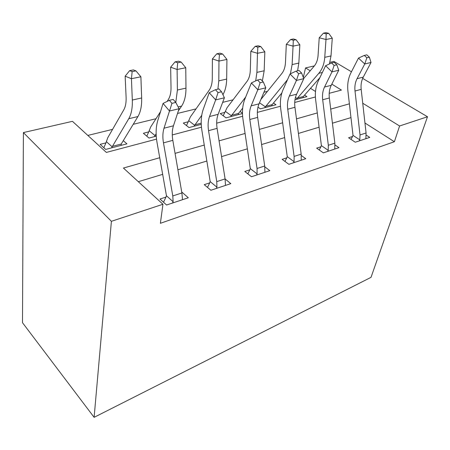 <?xml version="1.0" encoding="UTF-8"?>
<svg xmlns="http://www.w3.org/2000/svg" width="450" height="450" viewBox="0 0 450 450"><rect width="100%" height="100%" fill="white"/><g stroke="black" fill="none" stroke-linecap="round" stroke-linejoin="round"><path stroke-width="0.67" d="M303.306 77.428L305.556 67.922L314.381 65.897M329.912 62.336L333.939 61.419L351.45 71.775M156.527 139.118L106.374 152.421L72.456 121.331L23.4 132.576L22.5 322.701L94.117 417.336L371.008 277.352L427.5 116.752L399.589 125.989L362.739 103.23M267.396 91.395L263.936 92.244M233.044 99.821L222.671 102.364M196.014 108.9L177.525 113.434M155.987 118.716L133.222 124.301M112.573 129.364L87.834 135.428M315.501 91.502L310.517 88.329M103.821 147.735L105.964 142.858L100.119 144.354L105.671 149.422L126.922 143.848L123.283 140.653M146.79 136.176L148.742 131.895L143.353 133.279L149.018 138.054L156.251 136.159L154.417 136.637L156.139 133.836M186.463 125.561L188.252 121.77L183.268 123.047L189.011 127.564L201.251 124.358L194.001 126.259L201.729 115.324M223.206 115.774L224.854 112.393L220.23 113.574L226.024 117.861L242.477 113.541M242.471 113.192L240.075 111.471M257.968 107.162L260.381 108.849L276.007 104.749L273.465 103.016M294.975 99.771L306.928 96.638L304.566 95.108M159.739 157.725L123.429 168.047L162.945 204.261L160.38 223.307L394.386 141.739L364.95 122.996M351 117.596L332.426 123.193M319.112 127.204L298.429 133.442M284.681 137.582L261.596 144.54M247.393 148.821L221.563 156.606M206.876 161.027L177.896 169.763M162.692 174.347L138.319 181.693M163.513 202.236L165.988 197.066L159.992 199.018L166.556 205.009L188.325 197.764L181.732 191.976M207.484 187.391L209.728 182.869L204.232 184.652L210.881 190.26L230.816 183.634L225.107 178.976M247.809 173.841L249.857 169.836L244.806 171.478L251.505 176.749L269.826 170.651L264.814 166.832M284.934 161.409L286.808 157.838L282.15 159.351L288.872 164.317L305.764 158.698L301.314 155.503M319.224 149.957L320.946 146.756L316.637 148.151L323.353 152.848L338.979 147.645L334.991 144.934M350.983 139.376L352.575 136.485L348.581 137.784L355.275 142.228L369.771 137.402L366.171 135.067M394.386 141.739L399.589 125.989M162.945 204.261L111.403 221.31L94.117 417.336M427.5 116.752L362.649 78.401M329.197 93.319L341.432 90.073L331.824 84.139M310.219 70.796L305.556 67.922M172.271 134.944L201.459 127.198M216.675 123.165L242.623 116.28M257.338 112.376L280.474 106.245M294.722 102.465L315.394 96.981M23.4 132.576L111.403 221.31M349.397 103.815L330.711 109.125M317.306 112.933L296.488 118.856M282.645 122.788L259.397 129.398M245.093 133.464L219.071 140.861M204.272 145.063L175.067 153.366M163.468 142.881C162.529 137.351 162.709 132.457 164.014 128.211L169.498 111.021L163.063 103.421L157.742 120.651C155.857 127.035 155.621 134.325 157.033 142.515L166.455 195.75L173.126 201.757L172.794 195.941L163.468 142.881L172.817 140.349C171.906 134.865 172.114 130.011 173.453 125.786L179.083 108.714L169.498 111.021L171.951 103.354L175.798 102.454L173.199 99.439L169.352 100.322L171.951 103.354M165.988 197.066L166.455 195.75M173.126 201.757L172.569 203.006L182.498 199.704L181.901 192.971L172.817 140.349M169.352 100.322L163.063 103.421M179.083 108.714L175.798 102.454M105.964 142.858L107.724 137.796L123.812 109.806C125.533 106.723 126.298 102.572 126.107 97.352L125.156 76.196L129.634 70.656L132.154 71.629L135.951 70.886L133.419 69.919L129.634 70.656M135.951 70.886L140.895 76.787L141.654 97.965C141.868 105.801 140.625 111.988 137.942 116.533L121.219 144.051L121.23 145.344L111.532 147.887L128.745 118.727C131.383 114.165 132.57 107.933 132.317 100.041L131.434 78.694L125.156 76.196M140.895 76.787L131.434 78.694L132.154 71.629M106.498 141.739L112.146 146.824M208.553 130.674C207.731 125.37 208.052 120.656 209.52 116.539L215.668 99.9L209.216 92.717L203.231 109.389C201.099 115.571 200.655 122.597 201.893 130.461L210.189 181.603L216.939 187.228L216.754 181.62L208.553 130.674L217.097 128.362C216.298 123.097 216.641 118.418 218.138 114.328L224.404 97.796L215.668 99.9L218.036 92.576L221.541 91.755L218.942 88.903L215.438 89.707L218.036 92.576M209.728 182.869L210.189 181.603M216.939 187.228L216.382 188.432L225.478 185.406L225.096 178.903L217.097 128.362M215.438 89.707L209.216 92.717M224.404 97.796L221.541 91.755M249.817 119.503C249.097 114.401 249.536 109.856 251.134 105.862L257.816 89.747L251.376 82.941L244.856 99.084C242.528 105.081 241.903 111.859 242.989 119.419L250.312 168.621L257.108 173.908L257.051 168.491L249.817 119.503L257.653 117.383C256.956 112.32 257.417 107.803 259.037 103.837L265.809 87.817L257.816 89.747L260.106 82.733L263.312 81.984L260.719 79.279L257.512 80.016L260.106 82.733M249.857 169.836L250.312 168.621M257.108 173.908L256.556 175.067L264.915 172.288L264.713 165.999L257.653 117.383M257.512 80.016L251.376 82.941M265.809 87.817L263.312 81.984M287.73 109.237C287.1 104.327 287.634 99.939 289.339 96.064L296.443 80.438L290.036 73.974L283.089 89.623C280.597 95.434 279.832 101.981 280.783 109.266L287.263 156.662L294.075 161.651L294.12 156.414L287.73 109.237L294.947 107.286C294.334 102.414 294.885 98.049 296.606 94.202L303.784 78.671L296.443 80.438L298.654 73.716L301.601 73.029L299.025 70.459L296.077 71.134L298.654 73.716M286.808 157.838L287.263 156.662M294.075 161.651L293.529 162.771L301.23 160.206L301.179 154.114L294.947 107.286M296.077 71.134L290.036 73.974M303.784 78.671L301.601 73.029M167.107 101.43L168.283 99.602C170.162 96.598 171.073 92.582 171.028 87.559L170.646 67.191L175.089 61.858L177.683 62.758L181.153 62.078L178.554 61.189L175.089 61.858M181.153 62.078L185.766 67.748L185.974 88.133C185.974 95.676 184.517 101.666 181.603 106.099L178.357 110.908M185.766 67.748L177.103 69.491L177.412 90.028L175.787 102.442M148.742 131.895L150.677 126.973L160.509 111.684M149.276 130.815L155.031 135.613M177.683 62.758L177.103 69.491L170.646 67.191M188.252 121.77L190.328 116.983L209.166 90.225C211.174 87.294 212.214 83.407 212.282 78.559L212.383 58.933L216.782 53.792L219.431 54.619L222.621 54L219.971 53.179L216.782 53.792M222.621 54L226.929 59.456L226.671 79.099C226.541 85.32 225.298 90.523 222.936 94.697M226.929 59.456L218.97 61.059L218.796 80.848L217.89 89.145M188.786 120.724L194.614 125.263M219.431 54.619L218.97 61.059L212.383 58.933M224.854 112.393L227.047 107.73L246.881 81.574C248.996 78.716 250.138 74.948 250.307 70.267L250.819 51.328L255.167 46.367L257.844 47.137L260.786 46.564L258.103 45.799L255.167 46.367M260.786 46.564L264.831 51.818L264.173 70.774L262.361 80.994M264.831 51.818L257.496 53.297L256.911 72.388L255.69 80.888M245.683 97.037L230.653 116.646L238.32 114.632L238.534 113.422L231.525 115.251M242.685 108.152L238.534 113.422M225.382 111.381L231.261 115.684M257.844 47.137L257.496 53.297L250.819 51.328M322.684 99.776C322.127 95.046 322.746 90.799 324.534 87.041L331.976 71.882L325.614 65.722L318.324 80.899C315.709 86.541 314.82 92.874 315.658 99.894L321.396 145.62L328.196 150.334L328.337 145.271L322.684 99.776L329.349 97.971C328.809 93.274 329.439 89.055 331.239 85.32L338.743 70.251L331.976 71.882L334.119 65.424L336.831 64.789L334.277 62.336L331.56 62.961L334.119 65.424M320.946 146.756L321.396 145.62M328.196 150.334L327.656 151.414L334.789 149.04L334.868 143.145L329.349 97.971M331.56 62.961L325.614 65.722M338.743 70.251L336.831 64.789M260.871 99.495L281.79 73.569C283.984 70.779 285.21 67.123 285.469 62.601L286.324 44.303L290.616 39.51L293.316 40.224L296.038 39.696L293.332 38.981L290.616 39.51M296.038 39.696L299.841 44.764L298.851 63.079L297.568 70.791M299.841 44.764L293.057 46.131L292.123 64.569L290.413 73.794M287.494 79.695L264.679 107.719L271.811 105.851L272.087 104.664L265.567 106.363M281.852 92.97L272.087 104.664M259.487 102.769L265.292 106.785M293.316 40.224L293.057 46.131L286.324 44.303M355.005 91.024C354.521 86.456 355.207 82.35 357.058 78.694L364.764 63.979L358.47 58.101L350.91 72.832C348.188 78.311 347.197 84.442 347.934 91.221L353.019 135.388L359.798 139.854L360.017 134.949L355.005 91.024L361.181 89.353C360.709 84.819 361.406 80.736 363.274 77.102L371.025 62.471L364.764 63.979L366.846 57.769L369.354 57.178L366.823 54.844L364.309 55.417L366.846 57.769M352.575 136.485L353.019 135.388M359.798 139.854L359.269 140.895L365.878 138.696L366.069 132.981L361.181 89.353M364.309 55.417L358.47 58.101M371.025 62.471L369.354 57.178M303.699 78.446L314.184 66.139C316.446 63.416 317.739 59.867 318.071 55.491L319.219 37.789L323.454 33.154L326.171 33.823L328.691 33.328L325.98 32.664L323.454 33.154M328.691 33.328L332.28 38.233L331.003 55.946L329.411 63.956M332.28 38.233L325.986 39.499L324.759 57.33C324.231 63.945 322.245 69.272 318.803 73.322L296.364 99.411L303.013 97.667L303.334 96.508L297.259 98.094M319.882 77.664L303.334 96.508M295.442 97.498L296.966 98.505M326.171 33.823L325.986 39.499L319.219 37.789M164.014 128.211L173.453 125.786M172.794 195.941L181.901 192.971M141.654 97.965L132.317 100.041M137.942 116.533L128.745 118.727M121.219 144.051L112.354 146.362M209.52 116.539L218.138 114.328M216.754 181.62L225.096 178.903M251.134 105.862L259.037 103.837M257.051 168.491L264.713 165.999M289.339 96.064L296.606 94.202M294.12 156.414L301.179 154.114M185.974 88.133L177.412 90.028M181.603 106.099L178.144 106.926M156.178 134.921L155.261 135.163M226.671 79.099L218.796 80.848M201.212 123.165L194.867 124.824M264.173 70.774L256.911 72.388M324.534 87.041L331.239 85.32M328.337 145.271L334.868 143.145M298.851 63.079L292.123 64.569M286.948 80.933L286.476 81.045M357.058 78.694L363.274 77.102M360.017 134.949L366.069 132.981M331.003 55.946L324.759 57.33M322.374 72.467L318.803 73.322"/></g></svg>
